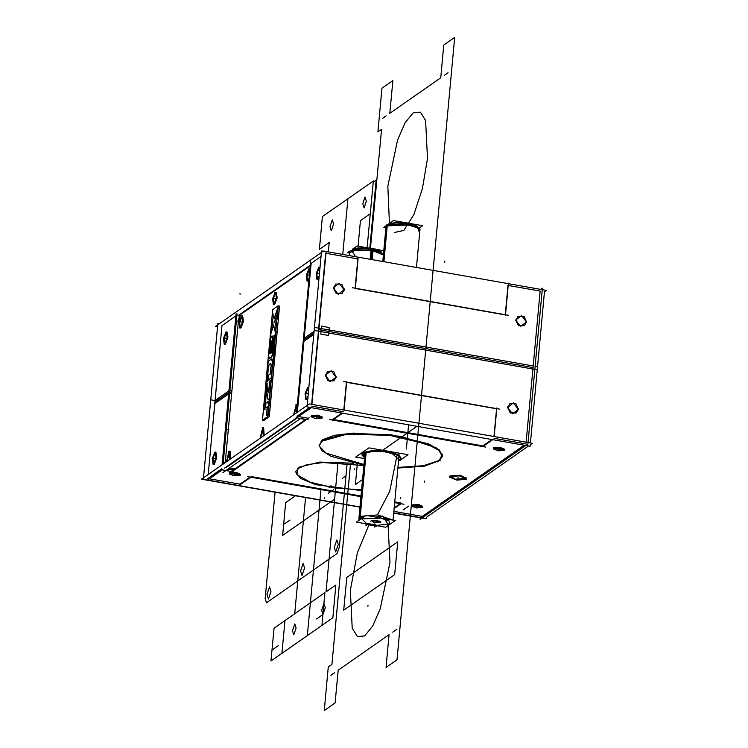 <?xml version="1.0" encoding="UTF-8"?>
<svg xmlns="http://www.w3.org/2000/svg" width="748" height="748" viewBox="0 0 748 748"><rect width="100%" height="100%" fill="white"/><g stroke="black" fill="none" stroke-linecap="round" stroke-linejoin="round"><path stroke-width="1.12" d="M349.531 253.086L347.437 252.712L349.737 251.113M383.771 250.664L357.114 245.961L352.458 249.215M372.167 259.621L373.13 249.29L357.394 248.327L349.69 251.337L349.297 255.592M370.148 259.266L371.111 248.925L383.49 253.722M352.916 249.028L357.853 247.981L367.146 248.027L378.591 250.487L381.293 251.87L378.46 250.43L371.064 248.925M383.369 254.984L372.008 250.365L356.833 249.636L349.578 252.6M352.495 249.196L361.864 247.784L372.859 249.234M321.518 326.165L320.789 334.076L328.531 335.441L329.27 327.531L321.518 326.165M508.201 285.446L540.168 291.094L508.201 285.446L540.168 291.094L533.081 367.53L540.168 291.094L508.201 285.446L540.168 291.094L533.081 367.53L318.863 329.718L533.081 367.53L526.153 442.18L540.168 291.094L533.081 367.53L318.863 329.718L533.081 367.53L526.153 442.18M259.995 438.319L262.744 427.706M262.296 428.015L263.053 427.669L263.324 435.991M263.361 427.837L264.156 435.411L263.707 427.781M300.116 418.786L222.941 472.68M297.096 418.039L226.532 467.322M225.279 462.451L238.322 321.836M238.388 321.182L240.706 314.45L238.388 321.182M240.884 314.328L310.233 265.895M297.012 404.341L294.235 414.411M230.066 451.287L230.506 458.907L229.533 451.437L226.943 461.404M242.277 315.937L239.715 322.014L240.136 328.035L240.978 328.045L243.539 320.649L242.09 316.039L239.715 322.014L240.136 328.035L240.978 328.045L243.437 321.49L242.623 315.88M309.915 268.887L307.017 275.021L307.437 281.042L307.017 275.021L309.392 269.046L307.017 275.021L307.437 281.042L307.017 275.021L309.392 269.046L307.017 275.021L307.437 281.042M307.465 281.07L308.896 280.369L307.465 281.07L308.269 281.052M263.184 427.94L260.584 437.907L263.184 427.94L260.584 437.907L263.184 427.94L264.156 435.411M273.815 304.567L274.628 304.548L273.815 304.567L274.628 304.548L273.815 304.567L274.628 304.548L277.181 297.152L275.741 292.543L273.366 298.517L273.787 304.539L273.366 298.517L275.741 292.543L273.366 298.517L273.787 304.539L273.366 298.517L275.741 292.543L273.366 298.517L273.787 304.539M234.348 469.931L228.383 468.884M296.535 417.861L224.465 468.192M300.135 418.571L306.334 419.665L300.135 418.571L305.68 419.553L300.135 418.571L305.68 419.553L300.135 418.571L305.68 419.553L235.106 468.837L229.795 467.893L235.76 468.949L229.795 467.893M224.634 462.339L224.559 463.068M240.276 314.216L237.677 321.724M238.64 315.319L310.289 265.288M293.637 414.822L296.386 404.21M295.946 404.518L296.704 404.172L297.339 404.874M226.345 461.815L229.094 451.203M228.654 451.512L229.412 451.166L229.673 459.496M229.72 451.334L230.506 458.907L229.533 451.437M240.547 327.736L239.79 328.082L239.023 322.136L241.66 315.806M241.211 316.114L241.969 315.768L242.735 321.724L240.108 328.054M307.839 280.743L307.091 281.089L306.325 275.142L308.952 268.812M308.503 269.121L309.261 268.775L309.906 269.476M309.055 278.565L307.4 281.052M274.198 304.24L273.441 304.586L272.674 298.639L275.301 292.309M274.862 292.618L275.619 292.272L276.386 298.228L273.749 304.558M275.928 292.44L277.181 297.152L274.628 304.548L277.087 297.994L276.274 292.384M419.909 230.347L416.084 227.046L405.902 224.578L386.847 225.933L385.949 227.196M382.77 261.491L386.062 225.952L385.968 226.999L386.866 225.737L405.921 224.381L416.103 226.85L419.927 230.15L420.03 229.103L416.197 225.803L406.014 223.334L386.959 224.69L386.866 225.737L386.959 224.69L386.071 225.933L387.333 224.437L383.883 261.688M419.572 227.878L422.695 225.7L393.495 220.548L388.829 223.811M386.108 225.709L383.817 227.308L385.903 227.682M416.468 267.447L420.03 229.084L416.028 225.709L405.491 223.241L386.651 224.914L383.247 261.585M376.197 525.853L374.496 527.041L374.608 525.853M392.307 522.637L390.082 524.189M366.146 452.821L360.162 517.42L358.89 518.916L359.349 520.122M364.482 458.618L355.721 457.075L368.96 447.828L407.997 454.719L401.255 459.431M399.479 460.665L398.478 461.366M400.629 459.207L399.638 455.093L388.231 451.446L373.093 450.408L363.098 452.577L373.093 450.408L388.231 451.446L399.638 455.093L400.629 459.207L399.638 455.093L388.231 451.446L373.093 450.408L363.098 452.577L373.093 450.408L388.231 451.446L399.638 455.093L400.629 459.207L398.591 460.16L400.629 459.207L398.591 460.16L400.629 459.207L398.591 460.16L400.629 459.207L399.638 455.093L388.231 451.446L373.093 450.408L363.098 452.577L364.631 457.009L362.079 454.504M359.003 517.653L359.9 516.382L365.772 453.054L372.719 451.296L365.772 453.054L359.788 517.653L365.772 453.054L359.9 516.382L377.628 514.867L392.822 520.075L377.628 514.867L359.9 516.382L365.772 453.054L372.719 451.296M391.7 453.054L397.945 458.73M400.909 459.796L398.516 461.039M364.547 457.888L361.967 454.934L363.453 453.185M363.098 452.577L364.631 457.009L363.098 452.577L364.631 457.009L363.098 452.577L362.051 454.055M362.649 453.737L370.905 451.418L384.631 451.792L396.926 454.672L401.592 458.608L400.115 460.357M365.463 453.297L359.47 517.897L365.155 516.064M391.606 523.263L392.812 522.291M368.502 515.783L391.026 519.757M359.741 517.681L362.238 519.168M376.702 525.395L389.727 523.871L376.702 525.395L389.727 523.871L376.702 525.395L389.727 523.871L388.988 520.814L380.517 518.112L361.845 518.953L366.801 523.74M361.275 518.766L360.069 517.476M391.943 522.899L391.597 523.273M366.782 523.955L356.469 522.132L366.146 515.372L395.346 520.524L385.659 527.284L376.674 525.694M367.698 523.478L376.076 524.965M389.727 523.871L388.988 520.814L380.517 518.112L361.845 518.953L380.517 518.112L388.988 520.814L389.727 523.871L388.988 520.814L380.517 518.112L361.845 518.953L380.517 518.112L388.988 520.814L389.727 523.871M371.765 520.505L377.235 520.393L380.068 522.169L374.327 522.422L371.494 520.655L377.235 520.393L380.068 522.169L380.04 521.365M376.627 526.209L366.735 524.47M367.623 524.339L365.912 525.526L366.071 523.824M360.34 517.317L361.518 518.607M380.854 522.31L374.206 522.908L371.401 520.645M370.653 521.169L371.298 520.683L380.33 521.524L380.106 522.843M379.825 521.216L371.85 520.477M535.288 364.547L527.92 444.041L420.105 519.336L420.245 517.803L393.682 513.119M524.208 445.2L422.321 516.363L524.208 445.2L422.321 516.363L393.85 511.333L422.321 516.363L393.85 511.333L422.321 516.363L524.208 445.2L422.321 516.363L393.85 511.333M360.003 506.91L203.4 479.272L210.777 399.778L215.069 400.535L228.907 390.877M393.7 512.866L426.463 518.645L426.603 517.111L528.499 445.958M235.854 315.965L222.016 325.632L235.854 315.965L222.016 325.632L235.854 315.965L222.016 325.632L208.206 474.484L214.919 402.069L228.757 392.401L214.919 402.069L208.206 474.484M209.468 478.785L240.005 484.18L209.468 478.785L240.005 484.18L250.141 477.102L240.005 484.18L209.468 478.785L240.005 484.18L250.141 477.102M222.53 469.66L207.402 480.235M223.044 464.125L229.907 390.176M207.832 478.496L221.67 468.837M222.754 464.321L236.564 315.469M215.546 452.203L212.993 458.281L213.414 464.302L212.993 458.281L215.368 452.306L216.808 456.916L214.255 464.312L213.442 464.33L214.255 464.312L216.714 457.767L215.892 452.147M233.619 471.876L221.586 469.753M231.927 390.783L229.879 390.419M229.617 390.372L228.963 390.26L222.044 464.826M231.787 392.307L229.739 391.952L231.787 392.307M227.794 469.295L233.105 470.23L227.794 469.295L233.105 470.23L227.794 469.295L233.105 470.23L305.904 419.394M309.102 417.786L231.553 471.941M296.61 412.746L303.529 338.18M296.152 417.674L308.195 419.796M321.023 256.489L311.131 263.399L321.023 256.489L311.131 263.399L321.023 256.489L311.131 263.399L297.321 412.251L304.043 339.826L313.936 332.925L304.043 339.826L297.321 412.251M298.583 416.552L307.68 418.16M311.654 407.426L296.517 417.992M311.935 404.369L319.022 327.933M314.076 331.392L304.184 338.302M296.956 416.262L309.728 407.342M311.664 404.322L325.679 253.235M307.007 399.535L306.194 399.554L307.849 398.488M308.307 387.427L305.745 393.504L306.166 399.526L305.745 393.504L308.653 387.38M318.732 328.138L314.441 327.381L307.073 406.875L530.136 446.247L530.276 444.723L532.352 443.274L309.289 403.901L201.474 479.188L359.975 507.172M530.444 442.938L537.503 366.754L535.129 366.333M533.221 365.996L319.003 328.185M525.984 443.966L494.017 438.319M493.979 436.495L496.55 408.801L346.614 382.34L496.55 408.801L493.979 436.495L496.55 408.801L346.614 382.34L496.55 408.801L493.979 436.495L496.55 408.801L346.614 382.34M346.408 382.303L343.837 409.998M343.678 411.783L311.766 406.145M333.991 380.769L335.992 377.132L331.13 370.728L325.268 375.234L330.12 381.648L335.992 377.132L331.13 370.728L325.268 375.234L328.007 380.807L333.879 380.844M516.307 412.943L518.299 409.315L513.446 402.901L507.574 407.417L512.436 413.822L518.299 409.315L513.446 402.901L507.574 407.417L510.314 412.98L516.195 413.027M424.827 518.355L421.881 518.093M394.168 507.873L400.283 503.6M401.059 503.058L394.72 501.936M361.013 495.989L251.122 476.598M341.901 413.018L332.767 419.404M333.477 419.525L482.899 445.901L492.034 439.525L482.899 445.901L333.477 419.525L482.899 445.901L333.477 419.525L482.899 445.901L492.034 439.525M466.556 478.112L459.553 475.223L450.025 475.906L455.336 479.225L466.107 478.739L460.796 475.419L450.025 475.906L455.336 479.225L466.434 478.43M411.596 505.723L422.508 506.845L411.596 505.723L422.508 506.845L411.596 505.723L422.508 506.845L418.964 504.629L411.783 504.956L411.55 505.648M229.281 473.54L240.192 474.662L229.281 473.54L240.192 474.662L229.281 473.54L240.192 474.662L236.649 472.446L229.468 472.773L229.234 473.465M311.131 416.384L322.042 417.506L311.131 416.384L322.042 417.506L311.131 416.384L322.042 417.506L318.498 415.29L311.318 415.617L311.084 416.318M493.437 448.566L504.348 449.688L493.437 448.566L504.348 449.688L493.437 448.566L504.348 449.688L500.805 447.472L493.624 447.8L493.39 448.491M298.274 467.416L319.807 462.124L353.58 463.236L319.807 462.124L298.274 467.416L319.807 462.124L353.58 463.236L319.807 462.124L298.274 467.416L319.807 462.124L353.58 463.236L319.807 462.124L298.274 467.416L296.881 474.606L310.139 482.17L334.085 487.836L361.574 489.931L334.085 487.836L310.139 482.17L296.881 474.606L298.274 467.416L296.881 474.606L310.139 482.17L334.085 487.836L361.574 489.931L334.085 487.836L310.139 482.17L296.881 474.606L298.274 467.416L296.881 474.606L310.139 482.17L334.085 487.836L361.574 489.931M397.917 467.406L423.405 465.705L439.207 460.469L423.405 465.705L397.917 467.406L423.405 465.705L439.207 460.469L423.405 465.705L397.917 467.406L423.405 465.705L439.207 460.469L442.349 454.382L436.103 447.659L400.582 436.308L353.449 433.064L334.347 435.317L322.313 439.833L319.237 446.126L326.128 453.082L363.939 464.499L326.128 453.082L319.237 446.126L322.313 439.833L319.237 446.126L326.128 453.082L363.939 464.499L326.128 453.082L319.237 446.126L322.313 439.833L319.237 446.126L326.128 453.082L363.939 464.499M401.218 503.572L394.103 508.537M251.076 477.065L239.725 485.003M403.995 504.255L394.654 502.609M360.957 496.663L247.85 476.691M213.825 464.003L213.068 464.349L212.301 458.402L214.928 452.073M214.489 452.381L215.237 452.035L216.004 457.991L213.376 464.321M342.612 413.148L332.477 420.226M344.043 410.035L346.698 381.48M499.776 409.175L343.631 381.611M496.831 407.978L494.185 436.533M492.754 439.646L482.619 446.724M485.845 447.098L329.7 419.544M306.577 399.236L305.82 399.572L305.053 393.626L307.69 387.296M307.241 387.604L307.998 387.258L308.784 388.418M308.054 396.318L306.138 399.544M466.238 479.253L456.86 480.132L449.511 477.205L450.212 476.42M449.763 476.728L459.15 475.85L466.49 478.776L465.798 479.562M422.62 507.35L416.43 508.004L411.419 506.041L411.98 505.47M411.54 505.779L417.73 505.124L422.742 507.088L422.181 507.658M422.807 506.424L418.132 504.498L411.783 504.956L418.964 504.629L422.629 506.742M240.314 475.167L234.124 475.831L229.112 473.858L229.673 473.288M229.225 473.596L235.414 472.942L240.426 474.915L239.874 475.476M240.491 474.241L235.826 472.315L229.468 472.773L236.649 472.446L240.314 474.559M322.154 418.01L315.965 418.674L310.953 416.701L311.514 416.14M311.075 416.449L317.264 415.785L322.276 417.758L321.715 418.328M322.332 417.085L317.666 415.168L311.318 415.617L318.498 415.29L322.164 417.412M504.47 450.193L498.28 450.848L493.269 448.884L493.82 448.314M493.381 448.622L499.57 447.968L504.582 449.931L504.021 450.502M504.648 449.268L499.973 447.341L493.624 447.8L500.805 447.472L504.47 449.585M361.518 490.604L315.815 484.657L300.621 478.468L295.554 471.829L299.322 467.388M297.283 468.809L306.802 464.676L323.033 462.582L363.846 465.518M440.273 460.244L424.724 466.126L397.861 468.08M363.874 465.172L331.018 456.28L321.836 450.679L319.003 445.097L323.613 439.656M321.126 441.395L346.82 434.167L389.577 435.327L427.865 444.293L438.917 450.389L442.395 456.542L437.786 461.984M442.461 455.878L439.141 449.857L428.548 443.873L391.55 434.906L349.344 433.307L322.313 439.833L334.347 435.317L353.449 433.064L400.582 436.308L436.103 447.659L442.349 454.382L439.207 460.469L442.414 456.205M325.464 375.758L327.596 371.373L333.748 371.606L336.114 377.637M336.235 376.3L334.104 380.685L327.951 380.452L325.586 374.421M507.78 407.941L509.902 403.546L516.064 403.789L518.42 409.811M518.542 408.483L516.419 412.868L510.258 412.634L507.901 406.603M210.497 402.835L217.864 323.342L219.501 323.632M535.007 367.605L542.384 288.12L540.608 289.354M323.173 251.234L321.537 250.945L314.16 330.438L537.223 369.811L544.46 291.851L546.526 290.402L323.463 251.029L215.648 326.324L217.556 326.661M325.95 253.282L357.853 258.911L355.141 288.204L357.853 258.911L325.95 253.282L357.853 258.911L325.95 253.282L357.853 258.911L355.141 288.204M355.328 288.429L505.255 314.899M505.274 314.702L507.995 285.418M524.404 325.595L526.405 321.958L521.552 315.553L515.681 320.069L520.533 326.474L526.405 321.958L521.552 315.553L515.681 320.069L518.42 325.632L524.301 325.67M342.098 293.412L344.089 289.775L339.237 283.37L333.365 287.887L338.227 294.291L344.089 289.775L339.237 283.37L333.365 287.887L336.114 293.45L341.986 293.487M313.786 334.45L303.613 341.565M318.741 330.99L326.119 251.506M318.152 279.425L317.339 279.443L318.994 278.378M319.19 276.208L317.311 279.415L316.89 273.394L319.798 267.26M303.903 341.359L303.249 341.238L310.616 261.753M311.131 263.399L304.043 339.826L313.936 332.925L304.043 339.826L313.936 332.925L304.043 339.826L311.131 263.399M231.646 393.841L228.673 393.317L236.05 313.823M238.986 315.899L236.836 315.516M228.617 393.934L214.489 403.798M229.627 393.233L236.994 313.739M222.016 325.632L214.919 402.069L228.757 392.401L214.919 402.069L228.757 392.401L214.919 402.069L222.016 325.632M226.691 332.093L224.129 338.171L224.559 344.192L224.129 338.171L226.504 332.196L227.953 336.806L225.391 344.202L224.587 344.22L225.391 344.202L227.85 337.647L227.037 332.037M505.424 315.413L508.275 284.595M352.345 287.709L508.481 315.273M358.142 258.088L355.281 288.906M318.386 267.494L319.144 267.148L319.929 268.308M319.452 267.317L320.013 267.354M317.722 279.116L316.965 279.462L316.198 273.516L318.826 267.186M225.625 332.271L226.382 331.925L227.149 337.881L224.522 344.202M224.961 343.893L224.213 344.239L223.437 338.292L226.074 331.962M515.877 320.583L518.009 316.198L524.17 316.432L526.527 322.463M526.648 321.126L524.516 325.52L518.364 325.277L516.008 319.246M333.571 288.401L335.702 284.016L341.855 284.249L344.211 290.28M344.342 288.952L342.21 293.338L336.048 293.094L333.692 287.073M278.022 307.101L279.537 306.035L278.022 307.101L279.537 306.035L278.022 307.101L279.537 306.035L278.022 307.101L279.537 306.035L269.271 416.673L263.848 420.46L269.271 416.673L279.537 306.035L269.271 416.673L263.848 420.46L269.271 416.673L279.537 306.035L269.271 416.673L263.848 420.46L269.271 416.673L279.537 306.035L269.271 416.673L263.848 420.46L263.969 419.151M275.703 332.103L277.003 332.327L275.703 332.103L277.003 332.327L275.703 332.103L277.003 332.327L277.508 326.857L276.208 326.624L277.536 326.857M277.499 326.717L276.545 322.958M276.825 319.957L278.658 314.263L277.377 314.038L278.658 314.263L277.377 314.038L278.658 314.263L277.377 314.038L278.658 314.263L276.825 319.957L278.658 314.263M278.686 314.113L279.219 308.428L278.686 314.113L279.219 308.428L278.686 314.113L279.219 308.428L277.919 308.195M273.403 356.824L275.264 351.008M274.002 350.466L275.292 350.7L274.002 350.466L275.292 350.7L274.002 350.466L275.292 350.7L276.741 335.141L275.442 334.917M271.337 379.124L272.627 378.226M271.468 377.721L272.768 377.955L271.468 377.721L272.768 377.955L271.468 377.721L272.768 377.955L274.123 363.313L272.824 363.079M274.151 363.023L273.329 359.152M270.561 399.516L269.392 400.152M269.504 398.955L270.795 399.18L269.504 398.955L270.795 399.18L269.504 398.955L270.795 399.18L272.524 380.526L271.234 380.293M268.083 414.196L269.383 414.429L268.083 414.196L269.383 414.429L268.083 414.196L269.383 414.429L270.206 405.547L269.215 402.041L270.206 405.547L268.906 405.313L270.206 405.547L269.215 402.041L270.206 405.547L268.906 405.313M268.111 415.608L269.308 414.663L268.065 414.439M274.095 318.994L272.468 312.552M272.627 312.701L274.161 318.779M279.313 308.185L277.938 307.942M277.667 307.896L274.086 319.013M274.282 318.826L277.573 308.241M278.808 314.282L277.153 313.992L277.704 308.026L279.359 308.316M277.826 308.185L277.293 313.87M278.836 314.141L277.19 313.842L274.731 321.49M277.265 314.02L274.899 321.369L277.265 314.02L274.899 321.369L277.265 314.02L274.899 321.369L276.106 326.474L274.853 321.612M277.658 326.857L276.012 326.567L274.722 321.49M277.115 332.477L275.47 332.187L276.003 326.455L277.648 326.745M277.003 332.327L277.508 326.857L276.208 326.624L277.508 326.857L276.208 326.624L277.508 326.857L277.003 332.327M276.115 326.605L275.61 332.084M277.041 332.692L275.666 332.449M273.525 324.978L275.395 332.402M275.46 332.168L273.684 325.146M270.393 334.964L273.618 324.931M273.618 325.352L270.58 334.795M270.505 334.618L271.01 329.045L270.496 334.618L271.01 329.045L270.496 334.618L271.01 329.045L273.001 322.799L271.01 329.045M270.898 328.896L269.878 340.144M272.917 322.65L270.87 329.008M271.851 318.386L272.917 322.603M273.029 322.547L272.001 318.489L273.029 322.547L272.001 318.489L273.029 322.547L272.001 318.489L272.496 313.01L272.001 318.489M271.973 318.48L272.496 313.01M271.879 318.48L272.394 312.748M272.431 312.683L272.721 309.579L278.144 305.792L272.721 309.579L272.431 312.683L272.721 309.579L278.144 305.792L272.721 309.579L272.431 312.683L272.721 309.579L278.144 305.792L272.721 309.579L272.431 312.683L272.721 309.579L278.144 305.792L267.877 416.421L262.454 420.217L267.877 416.421L278.144 305.792L267.877 416.421L262.454 420.217L267.877 416.421L278.144 305.792L267.877 416.421L262.454 420.217L267.877 416.421L278.144 305.792L267.877 416.421L262.454 420.217L263.474 409.025M264.811 408.324L265.241 403.481L263.922 404.397L264.053 402.92L263.922 404.397L264.053 402.92L263.922 404.397L264.053 402.92L263.922 404.397L264.053 402.92L265.671 403.209M265.802 384.135L266.026 381.676L265.802 384.135L266.026 381.676L265.802 384.135L266.026 381.676L265.802 384.135L266.026 381.676L267.644 381.957M267.7 363.65L268.373 356.403M270.935 328.821L271.889 318.508M262.454 420.217L263.464 409.306L262.454 420.217M271.487 336.432L269.897 341.051L268.541 355.59L269.897 341.051L271.487 336.432L269.897 341.051L268.541 355.59L269.897 341.051L271.487 336.432L269.897 341.051L268.541 355.59L269.402 358.498L268.541 355.59L268.841 358.367M269.448 358.47L271.664 356.918L269.448 358.47L271.664 356.918L269.448 358.47L271.664 356.918L273.749 351.654M273.899 350.447L275.348 334.898M275.208 334.814L274.114 335.581M274.011 335.927L272.637 350.737M271.589 352.841L272.431 351.438M271.552 352.57L272.814 339.012M272.833 338.741L272.244 336.048M270.252 353.411L269.748 353.767M269.71 353.486L270.804 341.724M270.907 341.378L271.309 341.097M271.449 341.172L270.337 353.178M271.244 364.94L270.421 373.804M270.346 374.028L268.635 375.225M268.532 375.571L268.139 379.844M268.167 380.124L271.234 377.983M271.374 377.712L272.73 363.07M272.758 362.771L271.468 359.04L272.758 362.771L271.468 359.04L272.758 362.771L271.935 358.909M271.412 359.077L269.037 360.742M269 360.77L267.719 364.463L269 360.77L267.719 364.463L269 360.77L267.719 364.463L266.166 381.218M266.204 381.499L267.073 380.882M267.195 380.629L268.467 366.875L267.195 380.629L268.467 366.875L269.271 364.566L268.467 366.875L267.195 380.629L268.467 366.875L269.271 364.566M269.308 364.538L270.748 363.537M270.795 363.5L271.262 364.762M265.559 401.62L267.223 383.743M267.083 383.659L265.858 384.509L267.083 383.659L265.858 384.509L264.203 402.443L265.858 384.509L267.083 383.659L265.858 384.509L264.203 402.443M264.231 402.723L265.409 401.9M267.466 387.109L266.942 392.85L268.149 399.871M268.205 399.946L269.252 399.217M269.402 398.936L271.131 380.274M271 380.199L269.822 381.022M269.719 381.368L268.7 392.326M268.588 392.522L269.626 381.013M268.56 392.391L267.597 386.81M267.99 414.186L268.812 405.304L267.99 414.186L268.812 405.304L267.99 414.186L268.812 405.304L268.13 401.732M267.681 401.882L266.054 403.022M265.951 403.368L265.559 407.679M265.587 407.95L267.214 406.809M267.354 406.893L266.597 415.028M266.634 415.308L267.906 414.411M265.241 403.593L264.081 404.397M263.988 404.743L263.586 409.053M263.623 409.324L264.867 408.455M264.951 408.221L265.372 403.677M271.823 336.086L271.318 336.441M271.739 336.151L272.674 339.125M271.393 352.953L272.711 338.722M272.487 350.849L271.421 352.85M273.927 335.497L272.487 351.027M275.236 334.702L273.936 335.6M275.395 351.027L273.749 350.737L275.245 334.562L276.891 334.852M275.292 350.7L276.741 335.141L275.292 350.7M275.442 350.55L273.787 350.26L271.487 356.927M269.271 358.479L271.589 356.861M268.56 355.459L269.364 358.414M269.794 340.742L268.392 355.861M269.878 341.181L271.402 336.385M270.168 353.355L269.579 353.776M271.337 340.91L270.187 353.402M270.729 341.397L271.318 340.976M269.551 353.841L270.711 341.35M271.131 364.744L270.28 373.953M270.626 363.509L271.103 365.043M269.102 364.575L270.711 363.453M268.336 366.978L269.186 364.519M267.045 380.882L268.373 366.576M267.681 381.798L266.036 381.508L267.027 380.807M267.634 364.098L265.998 381.667M267.709 364.594L268.915 360.714M271.393 358.984L268.822 360.779M274.236 363.5L272.59 363.21L271.805 358.881L271.29 359.059M272.87 378.273L271.215 377.983L272.627 362.752L274.282 363.042M272.768 377.955L274.123 363.313L272.768 377.955M272.88 378.161L271.225 377.871L267.98 380.143M268.429 375.309L267.99 380.087M270.262 373.981L268.457 375.244M265.708 403.022L264.063 402.733L265.4 401.798M266.157 384.201L264.025 402.92M265.736 384.528L267.092 383.546M265.4 401.947L267.13 383.359M268.476 392.606L267.447 386.679M271.028 380.087L269.645 381.031M270.888 399.572L269.243 399.282L271.047 379.881L272.693 380.171M270.795 399.18L272.524 380.526L270.795 399.18M269.261 399.114L268.036 399.956M266.793 392.691L268.055 400.021M267.363 386.847L266.812 392.728M270.318 405.706L268.672 405.416L267.56 401.863M269.523 401.985L270.206 405.547L269.383 414.429L270.206 405.547M269.495 414.626L267.849 414.336L268.7 405.098L270.355 405.388M269.476 414.654L267.821 414.364L266.456 415.318M268.027 415.551L269.308 414.663L267.962 415.542M267.242 406.706L266.447 415.308M265.418 407.959L267.223 406.697M265.849 403.107L265.409 407.912M267.653 401.798L265.877 403.032M265.101 409.624L263.446 409.334L264.783 408.399M263.885 404.481L263.436 409.287M444.723 262.146L444.817 261.052L444.723 262.146M343.968 497.672L343.865 498.766L343.968 497.672M374.954 249.832L375.057 248.738L374.954 249.832M372.008 250.365L371.167 259.453L372.008 250.365L371.167 259.453L372.008 250.365L351.728 250.692L355.702 256.723L351.728 250.692L372.008 250.365L351.728 250.692L355.702 256.723L351.728 250.692L372.008 250.365M324.38 497.383L324.277 498.467L324.38 497.383M240.819 294.067L239.743 293.88L240.819 294.067M424.406 481.076L424.312 482.17L424.406 481.076M354.646 468.762L354.543 469.856L354.646 468.762M400.75 497.598L400.648 498.692L400.75 497.598M330.981 485.284L330.878 486.378L330.981 485.284M228.252 429.464L227.186 429.277L228.252 429.464M240.978 328.045L243.539 320.649L242.09 316.039L239.715 322.014L240.136 328.035L240.978 328.045L243.539 320.649L242.09 316.039L239.715 322.014L240.136 328.035L240.978 328.045L243.539 320.649L242.09 316.039L239.715 322.014L240.136 328.035L240.978 328.045L243.539 320.649L242.09 316.039M305.68 419.553L235.106 468.837L305.68 419.553M262.623 433.943L261.548 433.756L262.623 433.943M275.077 492.184L265.203 598.634L275.077 492.184L265.203 598.634L266.512 602.823L337.086 553.539L339.405 546.816L347.166 463.208M265.203 598.634L266.512 602.823L337.086 553.539L339.405 546.816L337.086 553.539L266.512 602.823L265.203 598.634M297.395 404.294L296.825 404.444M268.41 598.952L266.961 594.342L269.523 586.937L270.963 591.546L268.41 598.952L266.961 594.342L269.523 586.937L270.963 591.546L268.41 598.952L266.961 594.342L269.523 586.937L270.963 591.546L268.41 598.952M335.702 551.959L334.253 547.349L336.815 539.944L338.255 544.553L335.702 551.959L334.253 547.349L336.815 539.944L338.255 544.553L335.702 551.959L334.253 547.349L336.815 539.944L338.255 544.553L335.702 551.959M274.628 304.548L277.181 297.152L275.741 292.543L277.181 297.152L274.628 304.548L277.181 297.152L275.741 292.543M302.052 575.455L300.612 570.846L303.164 563.44L304.614 568.05L302.052 575.455L300.612 570.846L303.164 563.44L304.614 568.05L302.052 575.455L300.612 570.846L303.164 563.44L304.614 568.05L302.052 575.455M369.821 248.336L376.151 180.081L373.243 182.11L367.128 248.027L373.243 182.11L367.128 248.027L373.243 182.11L367.128 248.027L373.243 182.11L376.151 180.081L373.243 182.11L376.151 180.081L373.243 182.11L376.151 180.081L369.821 248.336M296.273 410.446L295.198 410.259L296.273 410.446M228.972 457.439L227.906 457.252L228.972 457.439M241.539 322.042L240.463 321.855L241.539 322.042M308.831 275.049L307.755 274.862L308.831 275.049M275.18 298.546L274.114 298.359L275.18 298.546M383.537 261.632L386.847 225.933L408.389 224.961L418.16 228.084L419.02 231.618L418.16 228.084L408.389 224.961L386.847 225.933L383.537 261.632L386.847 225.933L408.389 224.961L418.16 228.084L419.02 231.618L418.16 228.084L408.389 224.961L386.847 225.933L383.537 261.632L386.959 224.671L383.537 261.632M368.016 605.16L367.913 606.254L368.016 605.16M380.068 522.169L374.327 522.422L371.494 520.655L377.235 520.393L380.068 522.169L374.327 522.422L371.494 520.655L374.327 522.422L380.068 522.169L377.235 520.393L371.494 520.655M392.822 520.075L377.628 514.867L359.9 516.382L377.628 514.867L392.822 520.075L377.628 514.867L359.9 516.382L365.772 453.054L359.788 517.653L365.772 453.054M391.728 523.048L390.587 523.843M214.255 464.312L213.442 464.33L214.255 464.312L216.808 456.916L215.368 452.306L216.808 456.916L214.255 464.312L216.808 456.916L215.368 452.306L212.993 458.281L213.414 464.302L212.993 458.281L215.368 452.306M308.12 387.529L305.745 393.504L306.166 399.526L305.745 393.504L308.12 387.529L308.868 387.464M325.268 375.234L330.12 381.648L335.992 377.132L331.13 370.728L325.268 375.234L330.12 381.648L335.992 377.132L331.13 370.728L325.268 375.234L330.12 381.648L335.992 377.132L331.13 370.728L325.268 375.234L330.12 381.648L335.992 377.132M507.574 407.417L512.436 413.822L518.299 409.315L513.446 402.901L507.574 407.417L512.436 413.822L518.299 409.315L513.446 402.901L507.574 407.417L512.436 413.822L518.299 409.315L513.446 402.901L507.574 407.417L512.436 413.822L518.299 409.315M466.107 478.739L460.796 475.419L450.025 475.906L455.336 479.225L466.107 478.739L460.796 475.419L450.025 475.906L455.336 479.225L466.107 478.739L460.796 475.419L450.025 475.906L455.336 479.225L466.107 478.739L460.796 475.419L450.025 475.906M214.807 458.309L213.732 458.122L214.807 458.309M329.036 487.677L329.625 487.266M382.742 450.174L416.973 426.276L382.742 450.174M350.531 463.545L331.906 664.383L350.531 463.545L331.906 664.383L328.269 666.926L324.211 710.6L335.132 702.98L338.171 670.217L389.091 634.659L386.052 667.412L396.964 659.792L454.7 37.4L443.788 45.02L440.75 77.783L389.83 113.341L392.868 80.588L381.957 88.208L377.899 131.882L381.536 129.339L370.494 248.439M358.114 246.139L360.48 220.632L358.114 246.139L360.48 220.632L370.307 213.778L373.346 181.016L347.876 198.8L342.724 254.423L347.876 198.8L342.724 254.423L347.876 198.8L322.416 216.583L319.377 249.336L329.204 242.483L328.325 251.889M360.48 220.632L370.307 213.778L373.346 181.016L347.876 198.8L322.416 216.583L319.377 249.336L329.204 242.483L319.377 249.336L322.416 216.583L347.876 198.8L342.724 254.423L347.876 198.8L373.346 181.016L370.307 213.778L360.48 220.632M364.042 207.935L362.733 203.746L365.052 197.014L366.37 201.203L364.042 207.935L362.733 203.746L365.052 197.014L366.37 201.203L364.042 207.935L362.733 203.746L365.052 197.014L366.37 201.203L364.042 207.935M342.36 478.374L345.997 475.84M305.539 497.56L294.759 613.734L305.539 497.56L294.759 613.734L284.941 620.588L281.903 653.35L307.363 635.566L320.855 490.118L307.363 635.566L320.855 490.118L307.363 635.566L332.823 617.783L335.861 585.03L326.044 591.883L338.04 462.582M307.363 635.566L332.823 617.783L335.861 585.03L326.044 591.883L335.861 585.03L332.823 617.783L307.363 635.566L320.855 490.118L307.363 635.566L281.903 653.35L307.363 635.566M322.93 614.491L321.612 610.303L323.94 603.571L325.249 607.759L322.93 614.491L321.612 610.303L323.94 603.571L325.249 607.759L322.93 614.491L321.612 610.303L323.94 603.571L325.249 607.759L322.93 614.491M386.052 667.412L396.964 659.792L454.7 37.4L443.788 45.02L440.75 77.783L389.83 113.341L392.868 80.588L381.957 88.208L377.899 131.882L381.536 129.339L377.899 131.882L381.957 88.208L392.868 80.588L389.83 113.341L440.75 77.783L443.788 45.02L454.7 37.4L396.964 659.792L386.052 667.412L389.091 634.659L386.052 667.412M331.906 664.383L328.269 666.926L324.211 710.6L335.132 702.98L338.171 670.217L389.091 634.659L338.171 670.217L335.132 702.98L324.211 710.6L328.269 666.926L331.906 664.383M403.219 509.912L408.67 506.106L403.219 509.912M422.508 506.845L418.964 504.629L411.783 504.956L418.964 504.629L422.508 506.845L418.964 504.629L411.783 504.956M240.192 474.662L236.649 472.446L229.468 472.773L236.649 472.446L240.192 474.662L236.649 472.446L229.468 472.773M322.042 417.506L318.498 415.29L311.318 415.617L318.498 415.29L322.042 417.506L318.498 415.29L311.318 415.617M330.887 675.304L334.534 672.761L330.887 675.304M504.348 449.688L500.805 447.472L493.624 447.8L500.805 447.472L504.348 449.688L500.805 447.472L493.624 447.8M392.728 632.116L396.365 629.582L392.728 632.116M397.038 455.513L389.736 491.324L377.759 514.25L389.736 491.324L397.038 455.513L389.736 491.324L377.759 514.25M439.207 460.469L442.349 454.382L436.103 447.659L400.582 436.308L353.449 433.064L334.347 435.317L322.313 439.833L334.347 435.317L353.449 433.064L400.582 436.308L436.103 447.659L442.349 454.382L439.207 460.469L442.349 454.382L436.103 447.659L400.582 436.308L353.449 433.064L334.347 435.317L322.313 439.833M375.496 517.018L382.742 516.036L388.044 524.357L389.998 562.543L388.044 524.357L382.742 516.036L375.496 517.018L382.742 516.036L388.044 524.357L389.998 562.543L380.293 608.676L372.663 626.067L364.65 635.894L357.488 636.66L352.252 628.255L350.354 590.228L357.31 552.865L369.11 524.367L357.31 552.865L350.354 590.228L357.31 552.865L369.11 524.367M389.998 562.543L380.293 608.676L372.663 626.067L364.65 635.894L357.488 636.66L352.252 628.255L350.354 590.228L352.252 628.255L357.488 636.66L364.65 635.894L372.663 626.067L380.293 608.676L389.998 562.543M295.488 495.784L285.671 502.637L295.488 495.784L285.671 502.637L282.632 535.4L333.561 499.832M285.671 502.637L282.632 535.4L285.671 502.637M333.664 489.557L328.213 493.362M290.018 520.038L284.558 523.843L290.018 520.038M321.911 625.403L324.95 592.65L274.03 628.217L270.991 660.97L321.911 625.403L324.95 592.65L274.03 628.217L270.991 660.97L321.911 625.403L324.95 592.65L274.03 628.217L270.991 660.97L321.911 625.403M272.908 649.414L278.368 645.608L272.908 649.414M316.563 618.933L322.014 615.127L316.563 618.933M307.568 393.532L306.493 393.345L307.568 393.532M458.066 477.318L457.963 478.411L458.066 477.318M417.141 505.9L417.038 506.994L417.141 505.9M234.835 473.718L234.732 474.812L234.835 473.718M316.675 416.561L316.572 417.655L316.675 416.561M498.991 448.744L498.888 449.838L498.991 448.744M345.305 483.245L345.202 484.339L345.305 483.245M515.681 320.069L520.533 326.474L526.405 321.958L521.552 315.553L515.681 320.069L520.533 326.474L526.405 321.958L521.552 315.553L515.681 320.069L520.533 326.474L526.405 321.958L521.552 315.553L515.681 320.069L520.533 326.474L526.405 321.958M333.365 287.887L338.227 294.291L344.089 289.775L339.237 283.37L333.365 287.887L338.227 294.291L344.089 289.775L339.237 283.37L333.365 287.887L338.227 294.291L344.089 289.775L339.237 283.37L333.365 287.887L338.227 294.291L344.089 289.775M317.311 279.415L316.89 273.394L319.265 267.419L316.89 273.394L317.311 279.415L316.89 273.394L319.265 267.419M225.391 344.202L224.587 344.22L225.391 344.202L227.953 336.806L226.504 332.196L227.953 336.806L225.391 344.202L227.953 336.806L226.504 332.196L224.129 338.171L224.559 344.192L224.129 338.171L226.504 332.196M331.308 230.795L329.99 226.607L332.318 219.884L333.627 224.073L331.308 230.795L329.99 226.607L332.318 219.884L333.627 224.073L331.308 230.795L329.99 226.607L332.318 219.884L333.627 224.073L331.308 230.795M294.759 613.734L284.941 620.588L281.903 653.35L284.941 620.588L294.759 613.734M293.824 634.809L292.515 630.62L294.843 623.888L296.152 628.077L293.824 634.809L292.515 630.62L294.843 623.888L296.152 628.077L293.824 634.809L292.515 630.62L294.843 623.888L296.152 628.077L293.824 634.809M386.192 115.884L382.555 118.418L386.192 115.884M448.024 72.696L444.387 75.239L448.024 72.696M389.465 223.362L387.829 186.224L389.465 223.362L387.829 186.224L397.543 140.082L405.164 122.691L413.176 112.864L420.339 112.097L425.575 120.503L427.482 158.529L422.47 188.468L413.915 214.536L403.845 230.487L394.692 232.478L403.845 230.487L413.915 214.536L422.47 188.468L427.482 158.529L422.47 188.468L413.915 214.536L403.845 230.487L394.692 232.478M387.829 186.224L397.543 140.082L405.164 122.691L413.176 112.864L420.339 112.097L425.575 120.503L427.482 158.529L425.575 120.503L420.339 112.097L413.176 112.864L405.164 122.691L397.543 140.082L387.829 186.224M346.773 577.409L343.734 610.162L394.664 574.604L397.702 541.842L346.773 577.409L343.734 610.162L394.664 574.604L397.702 541.842L346.773 577.409L343.734 610.162L394.664 574.604L397.702 541.842L346.773 577.409M318.704 273.422L317.638 273.235L318.704 273.422M357.264 464.415L355.384 484.592L357.264 464.415L355.384 484.592L362.537 479.599M406.314 449.034L408.558 424.789M225.952 338.199L224.877 338.012L225.952 338.199M274.881 321.612L276.106 326.474M273.001 322.799L271.038 328.914M268.541 355.59L269.402 358.498L268.541 355.59M271.664 356.918L273.871 350.756L271.664 356.918M268.812 405.304L267.728 401.854L268.812 405.304M415.336 225.232L403.611 222.633L398.16 222.38L388.866 223.792L396.384 222.427L403.406 222.614L412.559 224.269L417.356 226.261M364.996 453.054L358.89 518.916M398.964 456.205L393.037 520.112M359.61 519.935L359.115 518.869M279.313 308.298L277.929 308.054M279.228 308.288L278.321 308.129M277.031 332.589L275.675 332.346M276.947 332.57L276.04 332.411"/></g></svg>
